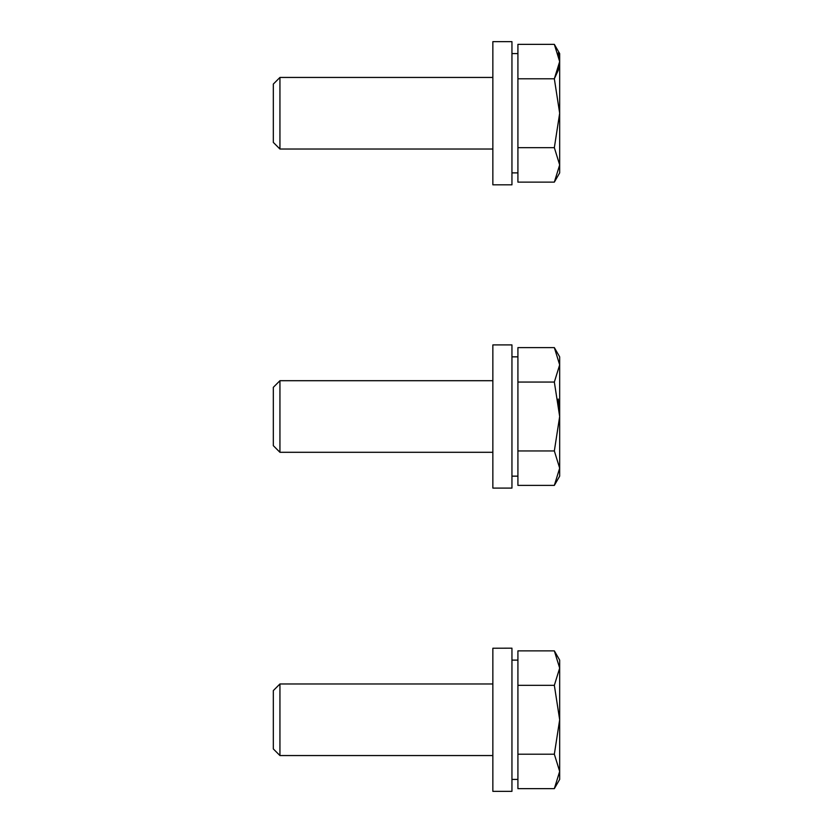 <?xml version="1.0" encoding="UTF-8"?>
<svg xmlns="http://www.w3.org/2000/svg" width="833" height="833" viewBox="0 0 833 833"><rect width="100%" height="100%" fill="white"/><g stroke="black" fill="none" stroke-linecap="round" stroke-linejoin="round"><path stroke-width="1.25" d="M558.235 399.059L559.672 416.5L559.672 364.833L554.341 347.611L559.672 364.833L559.672 356.847L554.341 347.611L559.672 364.833L554.341 382.055L559.672 416.5L554.341 450.945L559.672 468.167L559.672 416.5M492.855 648.23L492.855 791.35L511.951 791.35L511.951 648.178L492.855 648.23M492.855 344.914L492.855 488.086L511.951 488.086L511.951 344.914L492.855 344.914M554.341 788.643L559.672 779.417L559.672 771.431L554.341 788.643L517.918 788.643L517.918 650.875L554.341 650.875L559.672 668.097L554.341 685.32L559.672 719.764L559.672 660.111L554.341 650.875L559.672 668.097M273.328 690.588L279.94 683.966L273.328 690.588L273.328 748.94L279.94 755.552L492.855 755.552M279.94 683.966L492.855 683.966L279.94 683.966L279.94 755.552M559.672 771.431L559.672 719.764L554.341 754.209L559.672 771.431M517.918 754.209L554.341 754.209M517.918 685.32L554.341 685.32M273.328 387.324L279.94 380.702L273.328 387.324L273.328 445.676L279.94 452.298L492.855 452.298M279.94 380.702L492.855 380.702L279.94 380.702L279.94 452.298M559.672 468.167L554.341 485.389L559.672 476.153L559.672 468.167L554.341 485.389L517.918 485.389L517.918 347.611L554.341 347.611L559.672 356.847M517.918 450.945L554.341 450.945M517.918 382.055L554.341 382.055M492.855 41.65L492.855 184.822L511.951 184.822L511.951 41.65L492.855 41.65M279.94 149.034L279.94 77.448L273.328 84.06L273.328 142.412L279.94 149.034L492.855 149.034M554.341 182.125L559.672 172.889L559.672 164.903L554.341 182.125L517.918 182.125L517.918 44.357L554.341 44.357L559.672 61.569L559.672 53.583L554.341 44.357M559.672 113.236L559.672 61.569L554.341 78.791L559.672 113.236L554.341 147.68L559.672 164.903L559.672 113.236M517.918 78.791L554.341 78.791L558.235 70.284M517.918 147.68L554.341 147.68M558.235 52.854L559.672 61.569L558.256 70.211M511.951 356.847L517.918 356.847L511.951 356.847M492.855 791.35L511.951 791.35M492.855 488.086L511.951 488.086M511.951 660.111L517.918 660.111L511.951 660.111M511.951 779.417L517.918 779.417M559.672 660.111L554.341 650.875M511.951 476.153L517.918 476.153M492.855 184.822L511.951 184.822M511.951 53.583L517.918 53.583M279.94 77.448L492.855 77.448M511.951 172.889L517.918 172.889"/></g></svg>
